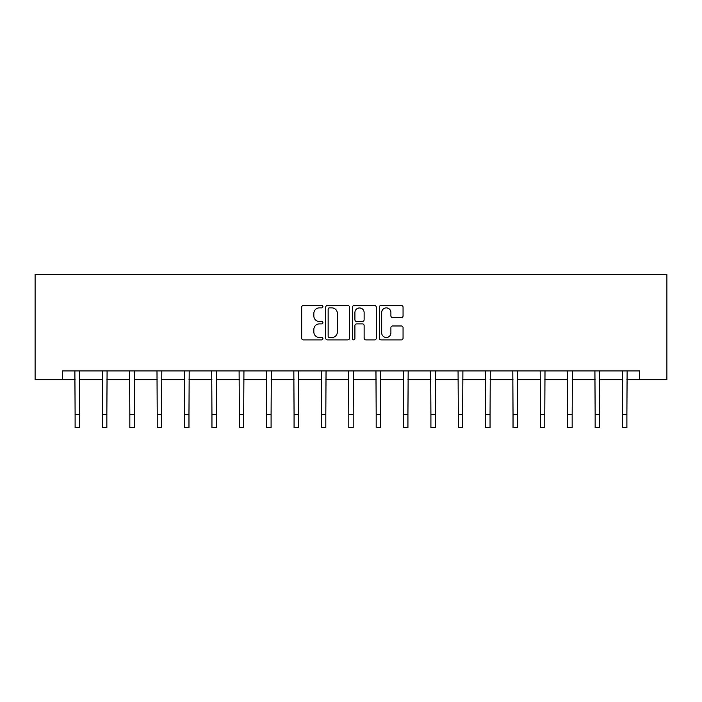 <?xml version="1.0" encoding="UTF-8"?>
<svg xmlns="http://www.w3.org/2000/svg" width="702" height="702" viewBox="0 0 702 702"><rect width="100%" height="100%" fill="white"/><g stroke="black" fill="none" stroke-linecap="round" stroke-linejoin="round"><path stroke-width="1.05" d="M322.929 306.677A1.202 1.202 0 0 0 321.727 305.467L303.422 305.467A1.72 1.72 0 0 0 301.702 307.195L301.702 338.188A1.72 1.72 0 0 0 303.422 339.908L321.727 339.908A1.202 1.202 0 0 0 322.929 338.706A1.202 1.202 0 0 0 321.727 337.504L319.357 337.504A5.511 5.511 0 0 1 313.847 331.993L313.847 329.405A5.511 5.511 0 0 1 319.357 323.894L321.727 323.894A1.202 1.202 0 0 0 322.929 322.692A1.202 1.202 0 0 0 321.727 321.49L319.357 321.49A5.511 5.511 0 0 1 313.847 315.97L313.847 313.39A5.511 5.511 0 0 1 319.357 307.88L321.727 307.88A1.202 1.202 0 0 0 322.929 306.677M401.333 317.611A1.72 1.72 0 0 0 403.053 315.891L403.053 307.195A1.72 1.72 0 0 0 401.333 305.467L381.01 305.467A1.72 1.72 0 0 0 379.291 307.195L379.291 338.188A1.72 1.72 0 0 0 381.01 339.908L401.333 339.908A1.72 1.72 0 0 0 403.053 338.188L403.053 327.685A1.72 1.72 0 0 0 401.333 325.965L392.637 325.965A1.72 1.72 0 0 0 390.909 327.685L390.909 332.897A4.607 4.607 0 0 1 386.302 337.504A4.607 4.607 0 0 1 381.695 332.897L381.695 312.487A4.607 4.607 0 0 1 386.302 307.88A4.607 4.607 0 0 1 390.909 312.487L390.909 315.891A1.72 1.72 0 0 0 392.637 317.611L401.333 317.611M62.469 379.712L62.469 370.937L639.531 370.937L639.531 379.712L666.9 379.712L666.9 274.438L35.1 274.438L35.1 379.712L75.105 379.712M349.491 307.195A1.72 1.72 0 0 0 347.771 305.467L327.448 305.467A1.72 1.72 0 0 0 325.728 307.195L325.728 338.188A1.72 1.72 0 0 0 327.448 339.908L347.771 339.908A1.72 1.72 0 0 0 349.491 338.188L349.491 307.195M354.229 305.467L374.552 305.467A1.72 1.72 0 0 1 376.272 307.195L376.272 338.188A1.72 1.72 0 0 1 374.552 339.908L365.856 339.908A1.72 1.72 0 0 1 364.127 338.188L364.127 325.623A1.72 1.72 0 0 0 362.407 323.894L356.642 323.894A1.72 1.72 0 0 0 354.914 325.623L354.914 338.706A1.202 1.202 0 0 1 353.711 339.908A1.202 1.202 0 0 1 352.509 338.706L352.509 307.195A1.72 1.72 0 0 1 354.229 305.467M79.493 379.712L102.474 379.712M106.862 379.712L129.844 379.712M134.231 379.712L157.213 379.712M161.6 379.712L184.582 379.712M188.97 379.712L211.951 379.712M216.339 379.712L239.329 379.712M243.708 379.712L266.699 379.712M271.086 379.712L294.068 379.712M298.455 379.712L321.437 379.712M325.825 379.712L348.806 379.712M353.194 379.712L376.175 379.712M380.563 379.712L403.545 379.712M407.932 379.712L430.914 379.712M435.301 379.712L458.292 379.712M462.671 379.712L485.661 379.712M490.049 379.712L513.03 379.712M517.418 379.712L540.4 379.712M544.787 379.712L567.769 379.712M572.156 379.712L595.138 379.712M599.526 379.712L622.507 379.712M626.895 379.712L639.531 379.712M329.343 307.88A1.202 1.202 0 0 0 328.141 309.082L328.141 336.293A1.202 1.202 0 0 0 329.343 337.504L331.844 337.504A5.511 5.511 0 0 0 337.355 331.993L337.355 313.39A5.511 5.511 0 0 0 331.844 307.88L329.343 307.88M364.127 312.574A4.607 4.607 0 0 0 359.521 307.967A4.607 4.607 0 0 0 354.914 312.574L354.914 319.761A1.72 1.72 0 0 0 356.642 321.49L362.407 321.49A1.72 1.72 0 0 0 364.127 319.761L364.127 312.574M74.877 370.937L75.105 414.399L79.493 414.399L79.712 370.937M75.105 414.399L75.105 427.562L79.493 427.562L79.493 414.399M102.255 370.937L102.474 414.399L106.862 414.399L107.081 370.937M102.474 414.399L102.474 427.562L106.862 427.562L106.862 414.399M129.624 370.937L129.844 414.399L134.231 414.399L134.451 370.937M129.844 414.399L129.844 427.562L134.231 427.562L134.231 414.399M156.994 370.937L157.213 414.399L161.6 414.399L161.82 370.937M157.213 414.399L157.213 427.562L161.6 427.562L161.6 414.399M184.363 370.937L184.582 414.399L188.97 414.399L189.189 370.937M184.582 414.399L184.582 427.562L188.97 427.562L188.97 414.399M211.732 370.937L211.951 414.399L216.339 414.399L216.567 370.937M211.951 414.399L211.951 427.562L216.339 427.562L216.339 414.399M239.101 370.937L239.329 414.399L243.708 414.399L243.936 370.937M239.329 414.399L239.329 427.562L243.708 427.562L243.708 414.399M266.47 370.937L266.699 414.399L271.086 414.399L271.305 370.937M266.699 414.399L266.699 427.562L271.086 427.562L271.086 414.399M293.84 370.937L294.068 414.399L298.455 414.399L298.675 370.937M294.068 414.399L294.068 427.562L298.455 427.562L298.455 414.399M321.218 370.937L321.437 414.399L325.825 414.399L326.044 370.937M321.437 414.399L321.437 427.562L325.825 427.562L325.825 414.399M348.587 370.937L348.806 414.399L353.194 414.399L353.413 370.937M348.806 414.399L348.806 427.562L353.194 427.562L353.194 414.399M375.956 370.937L376.175 414.399L380.563 414.399L380.782 370.937M376.175 414.399L376.175 427.562L380.563 427.562L380.563 414.399M403.325 370.937L403.545 414.399L407.932 414.399L408.16 370.937M403.545 414.399L403.545 427.562L407.932 427.562L407.932 414.399M430.695 370.937L430.914 414.399L435.301 414.399L435.53 370.937M430.914 414.399L430.914 427.562L435.301 427.562L435.301 414.399M458.064 370.937L458.292 414.399L462.671 414.399L462.899 370.937M458.292 414.399L458.292 427.562L462.671 427.562L462.671 414.399M485.433 370.937L485.661 414.399L490.049 414.399L490.268 370.937M485.661 414.399L485.661 427.562L490.049 427.562L490.049 414.399M512.811 370.937L513.03 414.399L517.418 414.399L517.637 370.937M513.03 414.399L513.03 427.562L517.418 427.562L517.418 414.399M540.18 370.937L540.4 414.399L544.787 414.399L545.006 370.937M540.4 414.399L540.4 427.562L544.787 427.562L544.787 414.399M567.549 370.937L567.769 414.399L572.156 414.399L572.376 370.937M567.769 414.399L567.769 427.562L572.156 427.562L572.156 414.399M594.919 370.937L595.138 414.399L599.526 414.399L599.745 370.937M595.138 414.399L595.138 427.562L599.526 427.562L599.526 414.399M622.288 370.937L622.507 414.399L626.895 414.399L627.123 370.937M622.507 414.399L622.507 427.562L626.895 427.562L626.895 414.399"/></g></svg>
